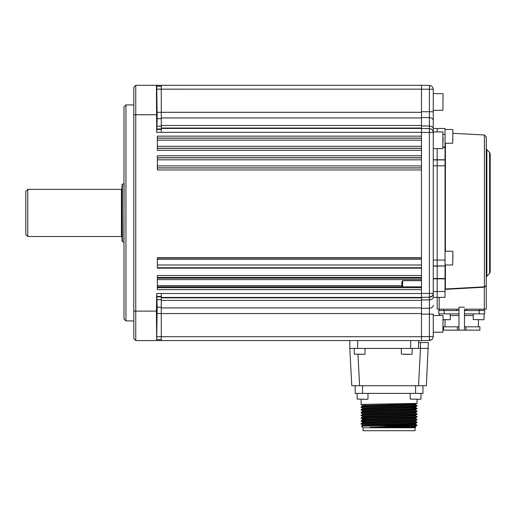 <?xml version="1.0" encoding="UTF-8"?>
<svg xmlns="http://www.w3.org/2000/svg" width="516" height="516" viewBox="0 0 516 516"><rect width="100%" height="100%" fill="white"/><g stroke="black" fill="none" stroke-linecap="round" stroke-linejoin="round"><path stroke-width="0.77" d="M156.671 103.432L156.974 121.105L156.671 103.432M156.98 304.762L156.664 322.435L156.98 304.762M125.943 320.933L123.982 318.972L123.982 106.896L125.943 104.935L125.943 320.933L133.799 320.933M125.943 104.935L133.799 104.935M156.387 85.301L135.766 85.301L135.766 311.116L156.406 311.116L156.716 293.514L161.289 293.514L161.289 340.573L156.69 340.573L157.174 307.201L156.735 293.514M161.289 85.301L161.289 132.36L156.69 132.36L157.18 118.667L156.716 85.301L421.475 85.301L421.475 136.147L157.361 136.147L157.361 150.304L421.475 150.304L421.475 155.78L157.361 155.78L157.361 169.945L421.475 169.945L421.475 257.723L157.361 257.723L157.361 268.159L421.475 268.159L421.475 275.492L157.361 275.492L157.361 289.657L421.475 289.657L421.475 340.573L161.289 340.573M156.406 85.301L156.69 132.36M133.799 311.116L135.766 311.116L135.766 340.573L133.799 338.606L133.799 87.262L135.766 85.301M156.683 340.573L135.766 340.573M156.406 311.116L156.69 340.573M161.289 339.586L156.709 339.586M421.475 286.838L157.361 286.838M157.361 278.156L421.475 278.156M161.289 86.282L156.735 86.282M418.528 342.534L428.338 342.534L426.384 385.736L351.764 385.736L349.809 348.423L349.809 340.573M357.665 340.573L357.665 348.423L410.672 348.423L410.672 340.573M357.665 348.423L349.809 348.423M418.528 340.573L418.528 348.423L410.672 348.423M420.495 342.534L420.495 348.423L418.528 348.423M418.541 385.736L420.495 348.423L428.338 348.423M409.562 354.318L403.931 354.318M362.432 354.318L358.298 354.318M416.464 399.281L417.463 399.281M365.051 399.281L362.658 399.281M415.573 404.08L417.044 403.228C418.844 403.68 359.336 404.138 361.09 404.602L361.09 399.281M417.057 403.215L417.057 399.281M415.573 404.718L417.044 405.57C418.786 406.04 359.362 406.505 361.09 406.963L361.103 407.382C359.336 406.911 418.844 406.447 417.057 405.989L417.044 405.57L412.336 405.318M369.933 427.267C384.917 426.919 416.831 426.564 415.58 426.216L415.58 426.88L406.079 427.267L369.933 427.267L417.057 425.365L415.573 424.1M417.057 422.191L417.044 422.61C418.844 423.062 359.336 423.52 361.09 423.984L361.103 423.565C359.304 423.114 418.818 422.656 417.057 422.191L415.573 421.327M362.574 422.075L361.09 420.811C359.304 420.347 418.818 419.889 417.057 419.424L417.044 419.843C418.844 420.288 359.336 420.753 361.09 421.217L365.483 421.462M362.574 419.308L361.09 418.037C359.304 417.579 418.818 417.115 417.057 416.657L417.044 417.07C418.844 417.521 359.336 417.986 361.09 418.444L365.528 418.695M361.09 415.677L361.09 415.27C359.304 414.812 418.818 414.348 417.057 413.884L417.057 414.29C418.844 414.754 359.336 415.212 361.09 415.677L362.574 416.541M417.057 416.657L415.573 415.793L415.58 415.148C417.218 415.606 360.923 416.064 362.561 416.528L362.561 417.186C360.923 416.728 417.218 416.264 415.58 415.806M361.09 412.91L361.09 412.503C359.304 412.039 418.818 411.581 417.057 411.117L417.057 411.523C418.844 411.981 359.336 412.445 361.09 412.91L362.574 413.774M417.057 413.884L415.573 413.026L415.58 412.381C417.218 412.832 360.923 413.297 362.561 413.761L362.561 414.413C360.923 413.961 417.218 413.497 415.58 413.039M361.09 410.136L361.09 409.736C359.304 409.272 418.818 408.814 417.057 408.35L417.044 408.769C418.844 409.214 359.336 409.678 361.09 410.136L362.574 411M417.057 411.117L415.573 410.252L415.58 409.607C417.218 410.065 360.923 410.53 362.561 410.988L362.561 411.645C360.923 411.188 417.218 410.73 415.58 410.265M412.394 408.498L414.142 408.549M415.573 407.485L417.044 408.337L412.381 408.092M417.044 425.377L415.573 426.229M404.95 425.79L380.402 425.79L417.057 424.958M361.09 420.811L362.574 419.947M361.09 418.037L362.574 417.18M417.057 414.29L415.573 415.154M361.09 415.27L362.574 414.406M417.057 411.523L415.573 412.387M361.09 412.503L362.574 411.639M361.09 409.736L362.574 408.872M406.079 427.267L415.825 427.022L415.09 427.758L415.09 430.699L363.058 430.699L363.058 427.758L361.439 426.145L380.402 425.79M362.561 425.487L362.561 424.836C360.923 424.371 417.218 423.913 415.58 423.449L412.652 423.243M417.044 419.843L415.573 420.695L415.58 421.34C417.218 421.804 360.923 422.262 362.561 422.727L362.561 422.062C360.923 421.604 417.218 421.14 415.58 420.682L412.607 420.469M362.561 425.494C360.923 425.036 417.218 424.571 415.58 424.113L415.58 423.455M417.044 419.411L415.573 418.56C417.218 419.037 360.923 419.495 362.561 419.96L362.561 419.295C360.923 418.837 417.218 418.373 415.58 417.908M415.58 418.573L415.58 417.915L417.044 417.07M362.561 408.878L362.561 408.221C360.923 407.763 417.218 407.298 415.58 406.834L415.58 407.498C417.218 407.963 360.923 408.42 362.561 408.885M362.561 406.105L362.561 405.453L415.58 404.067L412.31 403.847M415.58 404.073L415.58 404.731C417.218 405.189 360.923 405.653 362.561 406.111M412.71 426.422L412.697 425.616M412.613 420.888L412.6 420.082L412.613 420.888M412.413 409.82L412.4 409.014L412.413 409.82M412.342 405.84L412.329 404.95M412.316 404.286L412.303 403.48L412.316 404.286M365.78 404.344L365.767 405.234M365.683 409.885L365.67 410.775M365.56 416.98L365.547 417.786M365.322 430.699L412.826 430.699M422.946 393.392L422.946 385.736L422.946 393.392L355.202 393.392L355.202 385.736L355.202 393.392M412.349 406.247L412.368 407.053M415.09 427.758L363.058 427.758M362.574 425.481L361.439 426.145M27.761 236.496L25.8 234.535L25.8 191.333L27.761 189.372L27.761 236.496L121.428 236.496L121.428 189.372L122.021 188.779M122.021 241.069L122.021 184.805L122.408 184.251L122.408 241.617L122.021 241.069M437.181 128.497L433.253 128.497L437.181 128.497L437.181 131.935L437.181 128.497L445.037 128.497L445.037 265.953L433.253 265.953M433.253 148.627L442.876 148.627L442.876 131.935L433.253 131.935L433.253 111.733L433.253 145.209M433.253 159.773L445.037 159.773M437.181 148.627L437.181 159.773L437.181 148.627M458.976 309.155L437.181 309.155L437.181 297.371L433.253 297.371L433.253 291.482L437.181 291.482L437.181 297.371L437.181 291.482L445.037 291.482L445.037 297.371L437.181 297.371L445.037 297.371M433.253 159.915L437.181 159.915L437.181 291.482L437.181 278.53L445.037 278.53L445.037 291.482M429.422 86.656L429.396 89.223L429.66 85.45M429.422 129.819L429.396 132.425L433.253 132.56C433.034 130.213 431.744 128.903 429.396 128.639L429.396 89.223L433.253 89.365L433.253 111.733L421.475 111.733M429.396 132.425L429.396 128.639A3.928 3.928 0 0 1 433.253 132.56L433.253 293.307L429.396 293.443L429.396 132.425L421.475 132.425L421.475 112.301L161.289 112.301M433.253 297.371L433.253 293.307A3.928 3.928 0 0 1 429.396 297.235A3.928 3.928 0 0 0 433.253 293.307C432.943 295.797 431.66 297.106 429.396 297.235L432.111 296.074M432.866 295.017L433.111 294.352M431.537 339.754L430.86 340.121M429.66 340.418L429.402 337M429.422 339.38L429.396 340.431L421.475 340.573M433.253 297.197A3.928 2.644 180 0 1 429.396 299.841L429.396 293.443L421.475 293.443L421.475 313.567L161.289 313.567M421.475 314.134L433.253 314.134L433.253 336.503L429.396 336.645L429.396 299.841L421.475 299.931L421.475 308.329L429.396 308.226A3.928 2.902 180 0 0 433.253 305.33M433.253 336.503C432.943 338.993 431.66 340.302 429.396 340.431M161.289 293.514L421.475 293.514L421.475 132.36L161.289 132.36M433.253 128.678A3.928 2.644 180 0 0 429.396 126.027L421.475 125.936L421.475 117.538L429.396 117.642A3.928 2.902 180 0 1 433.253 120.544M421.475 85.301L429.396 85.437C431.66 85.566 432.943 86.875 433.253 89.365M421.475 128.497L429.396 128.639L421.475 128.497M429.396 297.235L421.475 297.371M445.411 264.972L445.411 288.986L445.037 289.489M490.2 212.934L490.2 272.009L489.626 273.403L489.626 152.472L490.2 153.858L490.2 212.934M445.411 288.986L484.414 286.838L484.414 134.979L486.272 136.94L486.272 285.496L484.414 287.206L486.272 285.496L486.272 309.155L464.477 309.155L464.477 310.529L484.705 310.529L484.705 313.863L464.477 313.863M486.272 285.496L484.414 287.206L445.05 289.379M445.037 265.953L437.181 266.101L437.181 159.773M437.181 159.915L445.037 159.915M445.037 266.101L445.037 278.53M433.253 266.101L437.181 266.101L437.181 278.53L433.253 278.53M467.818 287.754L461.878 288.076M484.285 286.844L484.311 309.155M481.396 319.759L480.39 319.759M458.976 315.521L450.242 315.521M445.037 319.759L445.037 326.809M464.477 310.529L464.477 330.15L458.976 330.15L464.477 330.15L464.477 326.809L464.477 330.15L479.893 330.15L479.893 326.809L464.477 326.809L464.477 329.563L464.477 310.529L466.438 310.529L466.438 309.155M478.416 319.759L478.416 326.809M473.217 315.521L464.477 315.521M464.477 307.188L458.976 307.188L458.976 330.15L443.567 330.15L443.567 326.809L458.976 326.809M457.015 309.155L457.015 310.529L458.976 310.529L444.25 310.529L444.25 313.863L458.976 313.863M443.76 309.155L443.76 310.529M439.245 309.155L439.245 310.529M484.208 309.155L484.208 310.529M464.477 330.15L458.976 330.15M458.227 315.521L458.976 315.237M444.25 310.529L438.755 310.529L438.755 313.863L444.25 313.863M438.755 310.529L438.755 313.863L438.755 310.529M447.03 319.759L447.469 319.759M445.282 319.759L443.07 319.759L443.07 323.397M452.893 138.933L452.893 139.533M452.893 254.775L452.893 259.238M402.622 286.838L402.622 280.678L401.835 282.039L401.835 286.838M443.07 97.872L443.07 98.362M443.07 137.624L443.07 142.094M443.07 315.734L442.876 332.227L443.07 315.734M443.07 327.995L443.07 327.512M421.475 297.435L161.289 297.435M161.289 297.842L421.475 297.842M421.475 300.377L161.289 300.377M161.289 307.923L421.475 307.923M161.289 336.709L421.475 336.709M156.387 114.752L133.799 114.752M157.361 279.601L421.475 279.601M401.835 285.69L157.361 285.69M161.289 336.696L156.709 336.696M161.289 313.547L157.109 313.547M161.289 307.201L157.174 307.201M161.289 299.712L157.18 299.712M161.289 296.861L157.122 296.861M161.289 296.455L156.729 296.455M157.361 287.696L421.475 287.696M421.475 277.453L157.361 277.453M421.475 267.746L157.361 267.746M157.361 264.998L421.475 264.998M157.361 258.006L421.475 258.006M421.475 259.258L157.361 259.258M421.475 157.741L157.361 157.741M157.361 157.857L421.475 157.857M421.475 159.818L157.361 159.818M157.361 165.907L421.475 165.907M421.475 167.868L157.361 167.868M157.361 167.984L421.475 167.984M157.361 148.344L421.475 148.344M421.475 148.234L157.361 148.234M157.361 146.273L421.475 146.273M421.475 138.107L157.361 138.107M157.361 138.217L421.475 138.217M421.475 140.178L157.361 140.178M421.475 89.158L156.729 89.171M421.475 117.945L161.289 117.945M161.289 125.491L421.475 125.491M421.475 128.026L161.289 128.026M161.289 128.432L421.475 128.432M161.289 129.413L156.709 129.413M161.289 129.006L157.109 129.006M161.289 126.156L157.174 126.156M161.289 118.667L157.18 118.667M161.289 112.32L157.122 112.32M357.962 354.318L359.607 385.736M401.345 348.423L401.345 354.118L411.949 354.318M354.221 348.423L354.221 354.118L364.825 354.318M410.181 393.392L410.181 399.087L420.785 399.281M357.162 393.392L357.162 399.087L367.766 399.281M362.561 393.392L362.561 385.736M415.58 385.736L415.58 393.392M122.408 241.617L123.885 242.159L124.085 183.677M445.037 165.81L433.253 165.81M433.253 260.064L445.037 260.064M445.037 278.84L433.253 278.84M429.396 89.223L421.475 89.223M421.475 336.645L429.396 336.645M445.411 143.222L445.411 251.228M489.626 152.472L486.846 149.692L486.846 276.176L486.272 277.569M445.037 134.392L443.07 134.392M443.07 147.034L445.037 147.034M445.037 147.337L443.07 147.337M439.148 297.371L439.148 309.155M465.98 326.809L465.98 330.15M479.693 309.155L479.693 310.529M457.473 330.15L457.473 326.809M479.203 310.529L479.203 313.863M443.07 319.559L450.042 319.759M473.217 313.863L473.217 319.559L483.821 319.759M445.037 143.222L452.693 143.222L452.893 129.677M445.037 264.972L452.693 264.972L452.893 251.421M433.253 110.334L442.876 110.334L443.07 93.841M412.149 348.423L412.149 354.118M365.018 348.423L365.018 354.118M420.979 393.392L420.979 399.087M367.966 393.392L367.966 399.087M361.103 404.615L362.574 405.466M417.044 405.995L415.573 406.847M361.103 407.382L362.574 408.233M417.044 408.769L415.573 409.62M417.044 422.61L415.573 423.462M361.103 423.997L362.574 424.849M361.103 423.565L362.574 422.714M361.103 406.95L362.574 406.105M122.408 184.251L123.885 183.709M121.428 236.496L122.021 237.089M121.428 189.372L27.761 189.372M486.846 149.692L486.272 148.305M489.626 273.403L486.846 276.176M484.414 134.979L452.893 133.328M450.242 313.863L450.242 319.559M439.438 313.863L439.438 315.534M484.014 313.863L484.014 319.559M445.037 129.477L452.693 129.477M445.037 251.228L452.693 251.228M402.622 280.678L421.475 280.678M433.253 93.641L442.876 93.641M433.253 315.534L442.876 315.534M433.253 332.227L442.876 332.227"/></g></svg>
